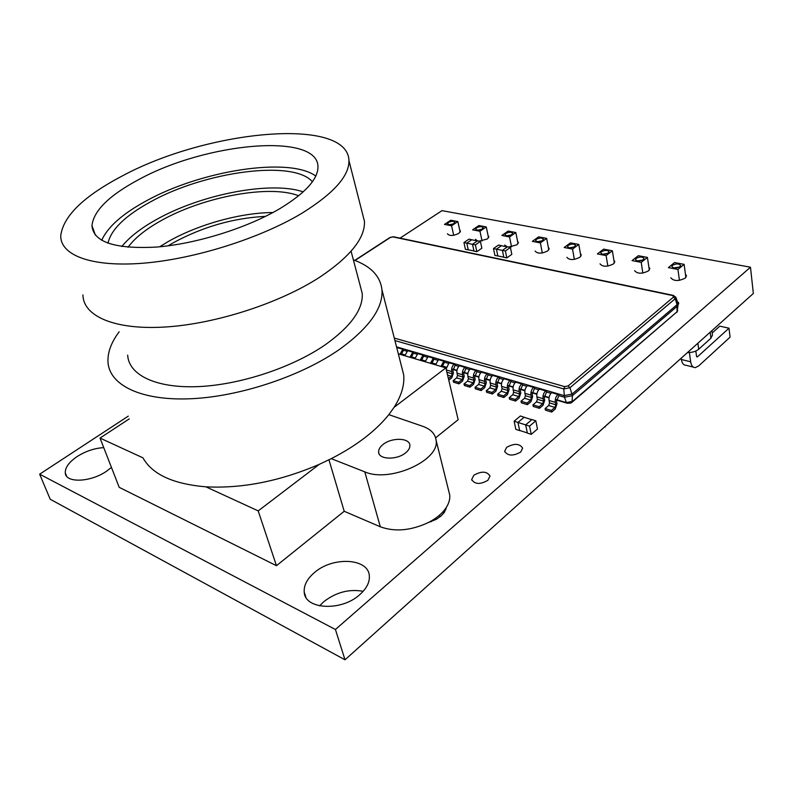<?xml version="1.0" encoding="UTF-8"?>
<svg xmlns="http://www.w3.org/2000/svg" width="793" height="793" viewBox="0 0 793 793"><rect width="100%" height="100%" fill="white"/><g stroke="black" fill="none" stroke-linecap="round" stroke-linejoin="round"><path stroke-width="1.19" d="M480.409 241.409L475.394 244.888L476.851 251.688L481.857 248.199L480.409 241.409L477.535 240.834L472.519 244.303L473.986 251.094L476.851 251.688M475.394 244.888L472.519 244.303M463.955 242.569L466.799 243.144L468.276 249.904L465.432 249.319L463.955 242.569L468.97 239.119L471.835 239.803M472.519 244.323L466.799 243.164L471.815 239.694M477.406 240.913L471.686 239.773M468.247 249.795L473.956 250.975M497.994 255.97L494.911 255.445L493.474 248.566L498.5 245.037L501.483 245.741M501.463 245.622L496.438 249.171L493.474 248.566M497.865 256.06L496.438 249.171M506.816 257.923L511.812 254.335L510.414 247.416L505.399 250.994L506.816 257.923L503.823 257.299L502.405 250.38L505.399 250.994M496.448 249.19L502.405 250.4L507.421 246.821L510.414 247.416M507.302 246.901L501.335 245.711M497.845 255.941L503.793 257.18M535.81 420.796L529.536 426.128L531.251 434.356L537.495 429.003L535.81 420.796L531.925 419.586L525.65 424.889L527.375 433.097L531.251 434.356M529.536 426.128L514.122 421.222L520.406 415.968L524.262 417.326M524.223 417.168L517.938 422.441L519.683 430.609L515.866 429.38L514.122 421.222M531.806 419.685L524.094 417.277M519.653 430.45L527.335 432.938M697.89 343.22L698.692 349.247C695.927 351.497 692.19 352.598 687.491 352.548M711.886 330.661L712.441 335.072L710.924 338.205L710.161 332.217M698.692 349.247L710.924 338.205M679.294 267.102L673.614 267.885M672.573 265.278L671.879 266.557C673.525 268.47 676.211 268.51 679.928 266.686L680.622 265.417C678.967 263.504 676.28 263.454 672.573 265.278M668.38 267.608L674.565 262.552L684.111 264.356L677.936 269.451L668.38 267.608M712.183 332.991L719.776 326.151L728.995 328.193L730.075 337.164L698.603 365.989L695.322 367.615C692.864 367.605 691.308 365.672 690.663 361.796L689.385 352.528M690.663 361.796L681.375 359.497L681.197 358.198M679.442 280.365L677.936 269.451M695.828 351.041L696.561 356.454L697.374 356.9L728.995 328.193M685.886 277.471L684.111 264.356M681.375 359.497C682.039 363.353 683.596 365.286 686.064 365.295L693.36 367.119M642.647 260.084L637.304 260.897M636.254 258.34L635.51 259.618C637.076 261.432 639.654 261.452 643.272 259.688L643.995 258.409C642.439 256.605 639.852 256.585 636.254 258.34M632.08 260.6L638.306 255.693L647.425 257.418L641.22 262.364L632.08 260.6M642.836 273.06L641.22 262.364M649.318 270.086L647.425 257.418M607.616 253.383L602.601 254.216M601.52 251.708L600.747 252.987C602.214 254.692 604.712 254.702 608.231 252.987L608.994 251.718C607.517 250.013 605.029 250.003 601.52 251.708M597.387 253.909L603.632 249.141L612.355 250.786L606.12 255.594L597.387 253.909M607.844 266.071L606.12 255.594M614.347 263.038L612.355 250.786M574.073 246.98L569.404 247.812M568.274 245.354L567.471 246.643C568.868 248.259 571.277 248.239 574.707 246.583L575.5 245.315C574.102 243.699 571.694 243.709 568.274 245.354M564.18 247.495L570.445 242.866L578.801 244.442L572.536 249.111L564.18 247.495M574.36 259.39L572.536 249.111M580.872 256.308L578.801 244.442M541.936 240.844L537.595 241.677M536.425 239.278L535.592 240.557C536.911 242.083 539.25 242.053 542.59 240.448L543.413 239.179C542.095 237.652 539.765 237.682 536.425 239.278M532.361 241.359L538.635 236.849L546.655 238.366L540.38 242.906L532.361 241.359M542.283 252.987L540.38 242.906M548.796 249.864L546.655 238.366M511.118 234.966L507.114 235.789M505.894 233.439L505.032 234.718C506.281 236.165 508.541 236.116 511.802 234.569L512.655 233.301C511.406 231.853 509.156 231.903 505.894 233.439M501.86 235.471L508.144 231.08L515.827 232.537L509.552 236.958L501.86 235.471M511.535 246.851L509.552 236.958M518.047 243.709L515.827 232.537M481.539 229.336L477.872 230.129M476.593 227.849L475.701 229.118C476.89 230.495 479.081 230.426 482.263 228.929L483.145 227.66C481.956 226.292 479.775 226.352 476.593 227.849M472.598 229.831L478.873 225.549L486.258 226.947L479.973 231.249L472.598 229.831M482.035 240.963L479.973 231.249M488.528 237.811L486.258 226.947M453.11 223.943L449.809 224.687M448.441 222.466L447.53 223.735C448.66 225.043 450.781 224.964 453.893 223.507L454.805 222.248C453.675 220.95 451.554 221.019 448.441 222.466M444.486 224.409L450.761 220.226L457.848 221.574L451.574 225.767L444.486 224.409M453.695 235.303L451.574 225.767M460.178 232.151L457.848 221.574M396.877 348.186L398.027 347.284L403.072 348.761L403.449 350.248L406.73 351.2M404.826 355.75L407.979 350.179L413.103 351.676L413.48 353.172L416.831 354.154M414.917 358.733L418.08 353.123L423.284 354.64L423.66 356.146L427.08 357.147M425.167 361.767L428.339 356.107L433.622 357.643L433.989 359.16L437.488 360.181M435.565 364.839L438.747 359.13L444.11 360.696L444.476 362.223L448.055 363.263M446.132 369.052L449.314 362.213L454.766 363.799L455.123 365.325L458.79 366.406M456.986 373.126L457.521 375.436L456.699 377.884L453.14 380.64L458.661 382.315L462.22 379.54L463.053 377.081L462.517 374.772L456.986 373.126C456.55 370.162 457.373 367.714 459.464 365.771L460.049 365.335L465.58 366.941L465.927 368.487L469.684 369.578M467.87 376.358L468.405 378.677L467.573 381.155L464.004 383.941L469.615 385.646L473.183 382.841L474.016 380.353L473.48 378.033L467.87 376.358C467.444 373.374 468.266 370.906 470.358 368.953L470.943 368.497L476.563 370.133L476.91 371.689L480.756 372.809M478.922 379.649L479.448 381.978L478.615 384.466L475.047 387.291L480.746 389.016L484.315 386.181L485.147 383.683L484.622 381.344L478.922 379.649C478.506 376.635 479.339 374.147 481.43 372.175L482.005 371.719L487.715 373.384L488.062 374.95L491.997 376.09M490.153 382.979L490.669 385.329L489.836 387.846L486.268 390.691L492.047 392.446L495.615 389.581L496.458 387.063L495.942 384.704L490.153 382.979C489.737 379.956 490.58 377.448 492.671 375.456L493.246 374.99L499.045 376.675L499.392 378.251L503.416 379.431M501.563 386.369L502.068 388.739L501.226 391.266L497.657 394.151L503.535 395.935L507.104 393.031L507.946 390.493L507.441 388.124L501.563 386.369C501.156 383.326 501.999 380.789 504.09 378.776L504.665 378.311L510.563 380.025L510.9 381.611L515.014 382.821M513.15 389.819L513.656 392.198L512.803 394.745L509.235 397.66L515.212 399.474L518.771 396.54L519.623 393.982L519.128 391.593L513.15 389.819C512.754 386.746 513.596 384.199 515.688 382.157L516.273 381.691L522.26 383.435L522.587 385.031L526.8 386.26M524.916 393.318L525.422 395.707L524.57 398.284L521.001 401.228L527.067 403.072L530.636 400.108L531.488 397.521L530.993 395.122L524.916 393.318C524.53 390.225 525.382 387.648 527.484 385.596L528.059 385.12L534.145 386.885L534.472 388.501L538.784 389.76M536.891 396.867L537.376 399.285L536.524 401.873L532.955 404.856L539.121 406.72L542.69 403.726L543.552 401.119L543.066 398.701L536.891 396.867C536.514 393.754 537.367 391.167 539.458 389.085L540.043 388.61L546.218 390.404L546.546 392.02L550.966 393.308M549.053 400.485L549.529 402.913L548.667 405.53L545.108 408.534L551.383 410.437L554.941 407.414L555.804 404.787L555.328 402.348L549.053 400.485C548.687 397.352 549.549 394.736 551.641 392.634L552.215 392.148L558.5 393.972L558.817 395.608L564.477 397.253L572.417 395.667L677.252 306.247L678.104 304.799L677.876 303.055L677.024 304.681L572.11 394.032L564.17 395.628L396.54 346.858M399.93 354.302L403.072 348.761M403.449 350.248L401.169 354.669M409.951 357.266L413.103 351.676M413.48 353.172L411.18 357.633M420.121 360.28L423.284 354.64M423.66 356.146L421.351 360.637M430.44 363.333L433.622 357.643M433.989 359.16L431.679 363.69M440.928 366.425L444.11 360.696M444.476 362.223L442.157 366.792M448.402 378.628L451.425 376.298L452.248 373.86L451.713 371.56C451.267 368.606 452.089 366.158 454.181 364.235L454.766 363.799M455.123 365.325L452.892 370.648L453.437 372.948L451.792 377.825L448.769 380.154M462.517 374.772C462.081 371.798 462.904 369.33 464.995 367.387L465.58 366.941M465.927 368.487L463.697 373.85L464.232 376.16L462.577 381.076L459.018 383.862L453.497 382.176L453.14 380.64M458.661 382.315L459.018 383.862M473.48 378.033C473.054 375.03 473.887 372.551 475.978 370.589L476.563 370.133M476.91 371.689L474.67 377.101L475.195 379.431L473.53 384.387L469.971 387.192L464.371 385.487L464.004 383.941M469.615 385.646L469.971 387.192M484.622 381.344C484.206 378.32 485.048 375.823 487.14 373.84L487.715 373.384M488.062 374.95L485.812 380.402L486.327 382.741L484.662 387.737L481.093 390.572L475.404 388.848L475.047 387.291M480.746 389.016L481.093 390.572M495.942 384.704C495.536 381.661 496.378 379.143 498.47 377.141L499.045 376.675M499.392 378.251L497.132 383.753L497.647 386.112L495.962 391.147L492.394 394.012L486.615 392.257L486.268 390.691M492.047 392.446L492.394 394.012M507.441 388.124C507.044 385.061 507.887 382.523 509.978 380.491L510.563 380.025M510.9 381.611L508.63 387.162L509.136 389.532L507.441 394.607L503.882 397.511L498.004 395.727L497.657 394.151M503.535 395.935L503.882 397.511M519.128 391.593C518.731 388.511 519.584 385.953 521.675 383.901L522.26 383.435M522.587 385.031L520.307 390.622L520.813 393.011L519.108 398.126L515.549 401.06L509.582 399.246L509.235 397.66M515.212 399.474L515.549 401.06M530.993 395.122C530.616 392.02 531.469 389.432 533.56 387.371L534.145 386.885M534.472 388.501L532.182 394.141L532.668 396.54L530.963 401.704L527.404 404.668L521.338 402.824L521.001 401.228M527.067 403.072L527.404 404.668M543.066 398.701C542.69 395.578 543.552 392.971 545.643 390.89L546.218 390.404M546.546 392.02L544.246 397.709L544.732 400.128L543.007 405.342L539.448 408.336L533.283 406.462L532.955 404.856M539.121 406.72L539.448 408.336M555.328 402.348C554.961 399.206 555.824 396.579 557.925 394.468L558.5 393.972M558.817 395.608L556.508 401.347L556.983 403.776L555.259 409.029L551.7 412.063L545.435 410.159L545.108 408.534M551.383 410.437L551.7 412.063M677.837 302.847L678.471 302.311L677.569 302.113M678.471 302.311L678.689 303.848L678.065 304.383M627.838 406.294L604.127 427.338M629.721 404.519L604.553 426.951M631.228 403.022L605.614 426M265.506 216.37C233.311 218.016 202.453 226.887 172.914 242.975L168.136 245.83M298.644 195.802C269.997 184.254 203.444 196.605 160.979 220.712C145.734 229.236 134.751 238.078 128.03 247.257M272.911 212.544C240.675 212.643 198.002 224.459 167.977 241.706L159.661 246.792M312.392 181.756C293.41 159.423 204.901 171.447 150.402 201.918C125.135 215.805 110.99 229.573 107.987 243.223M303.223 191.866C270.938 180.754 201.353 194.196 156.33 219.602C140.876 228.206 129.368 237.176 121.795 246.534M280.018 208.539C305.384 193.046 318.033 179.129 317.963 166.788C318.043 132.243 206.299 142.502 138.904 179.486C109.285 195.316 93.633 210.7 91.968 225.638C93.306 242.133 114.866 249.28 156.657 247.059C196.743 243.798 247.426 227.849 280.018 208.539M315.792 176.046C289.237 156.618 201.382 170.336 146.13 200.956C122.429 213.872 107.62 226.996 101.692 240.329M82.928 294.937C83.186 316.189 114.638 330.215 165.549 326.994C216.36 323.812 280.167 302.946 319.966 277.044C350.357 256.595 365.186 238.019 364.453 221.306L362.312 212.94M122.132 176.036C83.721 196.218 63.262 216.102 60.754 235.66C60.199 255.257 91.591 267.439 143.474 263.177C195.247 258.944 260.897 238.019 302.153 213.099C333.655 193.442 349.257 175.957 348.95 160.622C347.82 116.502 207.578 129.844 122.132 176.036M119.158 331.801C111.298 342.279 107.57 352.31 107.977 361.886C109.107 384.902 140.579 400.881 190.37 398.77C240.071 396.698 301.826 375.941 340.019 349.039C369.171 327.757 383.158 308.041 381.978 289.881C380.382 276.152 370.846 266.151 353.371 259.866M129.289 418.853L100.017 438.073L142.958 457.839C152.226 474.392 173.211 484.057 205.922 486.833C242.331 488.666 280.127 481.163 319.301 464.331L331.236 458.651C343.756 452.278 354.927 445.319 364.75 437.795C374.524 430.252 382.553 422.54 388.818 414.65L394.081 407.334C401.486 395.667 404.678 384.813 403.677 374.792L401.109 364.74M405.639 452.813C408.643 450.335 410.06 447.827 409.892 445.299C409.674 437.706 391.692 437.26 383.019 444.506C379.926 446.984 378.449 449.532 378.618 452.129C378.697 459.692 396.976 460.227 405.639 452.813M634.628 270.671C637.433 273.972 642.082 274.031 648.565 270.829L649.854 268.53L648.872 267.072M670.819 277.788C673.792 281.287 678.61 281.386 685.271 278.075L686.5 275.786L685.449 274.229M504.715 245.067L507.312 246.891M508.482 247.029L516.877 244.839L518.394 242.539L517.581 241.359M600.023 263.851C602.67 266.973 607.151 266.993 613.475 263.91L614.823 261.601L613.891 260.223M535.156 251.074C537.525 253.869 541.718 253.819 547.715 250.925L549.182 248.615L548.34 247.386M506.687 447.331L504.665 451.267C507.718 456.015 513.051 456.282 520.684 452.06L522.656 448.164C519.603 443.426 514.28 443.148 506.687 447.331M473.877 475.215L471.686 479.497C474.72 484.414 480.112 484.692 487.873 480.33L490.015 476.097C486.981 471.191 481.599 470.893 473.877 475.215M566.896 257.329C569.404 260.282 573.735 260.263 579.891 257.279L581.299 254.969L580.407 253.661M363.164 591.31C349.168 588.793 336.024 592.262 323.742 601.718L319.569 605.862M314.484 572.536C307.169 578.761 303.749 585.274 304.225 592.074C304.72 609.559 341.446 611.621 359.754 594.661C366.663 588.465 369.855 582.151 369.32 575.718C368.319 558.094 332.802 556.379 314.484 572.536M447.421 233.766C449.462 236.145 453.279 236.017 458.86 233.39L460.475 231.1L459.712 230.039M475.493 239.308L477.436 240.903M479.091 241.141L487.289 239L488.855 236.701L488.062 235.59M103.744 447.649C94.625 448.144 85.763 451.108 77.139 456.55C69.031 462.091 65.076 467.533 65.274 472.866C65.541 483.334 90.878 482.352 106.787 471.042L111.446 467.414M127.673 355.125C128.704 374.901 155.765 388.392 198.042 386.617C240.259 384.873 292.627 367.446 325.517 344.608C350.922 326.329 363.164 309.29 362.242 293.489L360.081 285.282M205.922 486.833L258.201 510.89L319.301 464.331M331.236 458.651L364.79 471.845C389.69 483.145 440.254 460.257 436.081 440.174C435.218 433.781 430.728 429.142 422.59 426.247L388.818 414.65M394.081 407.334L445.854 367.883L398.324 353.827M128.278 416.137L39.65 474.184L335.419 629.493L750.475 267.211L442.018 210.641L400.039 238.148M435.625 437.815L458.166 419.705L445.854 367.883M100.017 438.073L119.198 487.328L276.46 565.696L344.212 511.267L380.313 526.79C394.864 532.093 410.933 530.656 428.547 522.458L436.338 519.296L440.948 516.065L444.377 512.387L446.548 507.054C449.066 502.901 450.127 498.866 449.72 494.971L448.769 491.145M328.956 459.801L344.212 511.267M39.65 474.184L50.197 499.233L345.005 659.806L753.35 293.469L750.475 267.211M431.085 521.705L430.946 521.16M431.372 521.576L431.223 521.001M435.268 519.782L434.98 518.642M439.937 516.768L439.52 515.143M443.565 513.259L443.138 511.584M445.894 509.433L445.646 508.432M345.005 659.806L335.419 629.493M428.547 522.458C436.804 518.146 442.801 513.012 446.548 507.054M258.201 510.89L276.46 565.696M696.621 356.711L697.374 356.9M675.775 297.097L675.22 298.703L569.959 387.718L572.417 395.667L572.06 402.239C571.475 403.013 569.85 403.34 567.183 403.231L566.39 402.586L572.536 401.367L677.053 311.758L572.387 401.962M394.299 338.076L564.685 386.617L563.773 388.957L569.959 387.718L568.155 385.923L673.505 297.078L675.22 298.703L677.024 304.681L677.053 311.758L678.104 304.799M401.189 353.837L404.916 354.937M411.21 356.791L415.017 357.921M421.38 359.794L425.266 360.944M431.699 362.847L435.664 364.017M442.187 365.94L446.231 367.129M452.823 369.072L456.946 370.291M463.627 372.264L467.84 373.513M474.601 375.505L478.903 376.774M485.752 378.796L490.133 380.085M497.072 382.137L501.553 383.455M508.571 385.527L513.15 386.875M520.258 388.976L524.926 390.354M532.143 392.485L536.901 393.893M544.206 396.044L549.073 397.481M556.478 399.662L566.39 402.586L564.477 397.253L563.773 388.957L394.934 340.564M673.505 297.078L672.821 295.601L392.981 236.919L389.789 237.603M390.354 237.474L354.996 260.471M564.685 386.617L568.155 385.923M392.981 236.919L393.784 236.829M672.821 295.601L673.594 295.452M397.442 347.701L402.497 349.178M407.394 350.605L412.529 352.102M417.505 353.549L422.709 355.066M427.754 356.533L433.037 358.079M438.162 359.566L443.535 361.132M448.729 362.649L454.181 364.235M451.713 371.56L446.35 369.964M452.248 373.86L446.895 372.254M451.425 376.298L447.579 375.139M459.464 365.771L464.995 367.387M463.053 377.081L457.521 375.436M462.22 379.54L456.699 377.884M470.358 368.953L475.978 370.589M474.016 380.353L468.405 378.677M473.183 382.841L467.573 381.155M481.43 372.175L487.14 373.84M485.147 383.683L479.448 381.978M484.315 386.181L478.615 384.466M492.671 375.456L498.47 377.141M496.458 387.063L490.669 385.329M495.615 389.581L489.836 387.846M504.09 378.776L509.978 380.491M507.946 390.493L502.068 388.739M507.104 393.031L501.226 391.266M515.688 382.157L521.675 383.901M519.623 393.982L513.656 392.198M518.771 396.54L512.803 394.745M527.484 385.596L533.56 387.371M531.488 397.521L525.422 395.707M530.636 400.108L524.57 398.284M539.458 389.085L545.643 390.89M543.552 401.119L537.376 399.285M542.69 403.726L536.524 401.873M551.641 392.634L557.925 394.468M555.804 404.787L549.529 402.913M554.941 407.414L548.667 405.53M605.158 427.031L605.089 426.475M380.313 526.79L364.79 471.845M676.855 312.363L677.708 310.628M566.727 403.092L556.438 400.049M549.014 397.858L544.167 396.431M536.841 394.27L532.103 392.862M524.867 390.731L520.228 389.353M513.091 387.252L508.541 385.904M501.493 383.822L497.042 382.504M490.084 380.452L485.722 379.163M478.843 377.131L474.571 375.872M467.781 373.87L463.598 372.631M456.897 370.648L452.793 369.439M446.172 367.486L442.157 366.297M435.615 364.364L431.67 363.204M425.207 361.291L421.351 360.151M414.967 358.267L411.18 357.147M404.866 355.284L401.159 354.184M677.846 302.886L675.854 297.316L673.267 295.383L393.437 236.76L389.958 237.494L354.758 260.382M504.665 451.267L504.804 451.901M471.686 479.497L471.875 480.271M304.225 592.074L305.89 597.188M65.274 472.866L66.642 476.187M351.091 251.212L362.242 293.489M449.72 494.971L436.081 440.174M379.054 453.725L378.618 452.129M381.978 289.881L403.677 374.792M364.453 221.306L348.95 160.622M95.418 235.204L91.968 225.638"/></g></svg>
